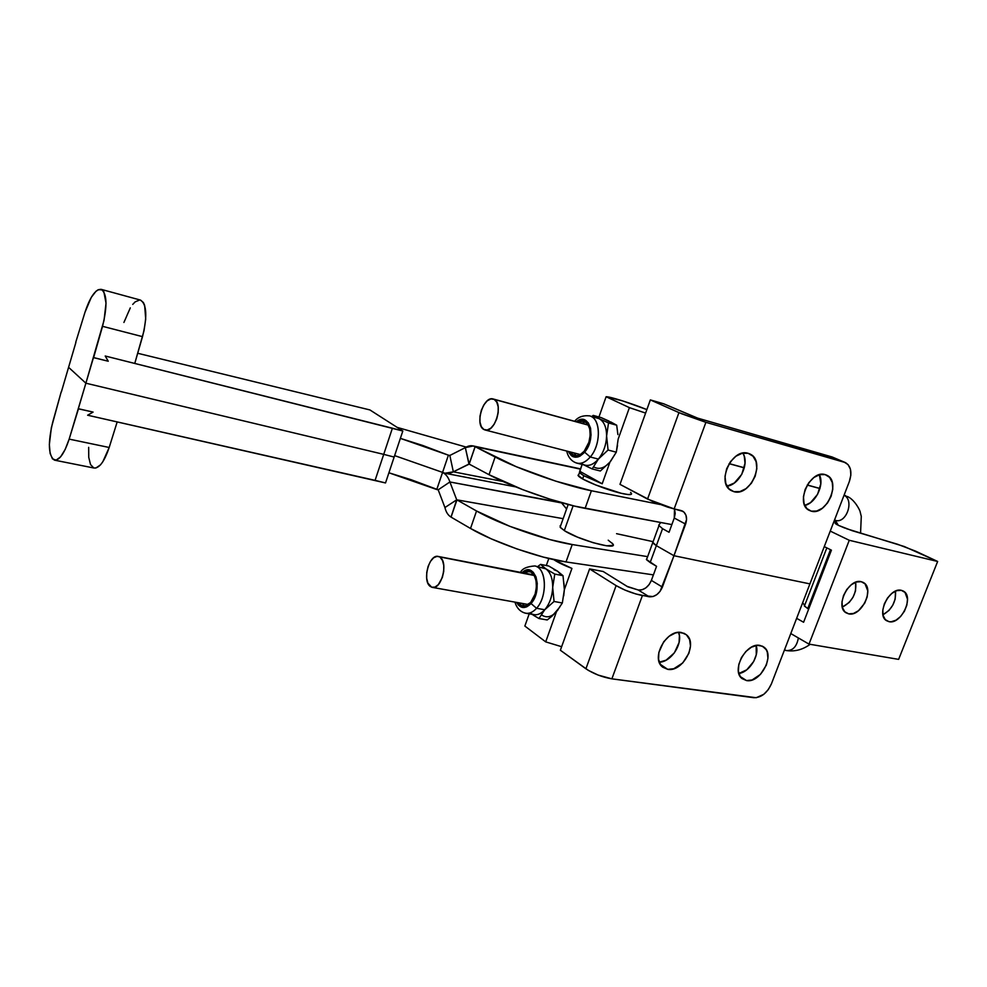 <?xml version="1.0" encoding="UTF-8"?>
<svg xmlns="http://www.w3.org/2000/svg" width="987" height="987" viewBox="0 0 987 987"><rect width="100%" height="100%" fill="white"/><g stroke="black" fill="none" stroke-linecap="round" stroke-linejoin="round"><path stroke-width="1.48" d="M631.236 493.056C632.593 495.03 629.274 495.116 621.292 493.315L595.914 485.049L583.194 479.226L577.975 475.24M608.226 540.197L612.865 543.948C618.442 550.771 579.591 540.345 564.835 530.944L577.358 537.076L593.101 542.69L606.511 545.799L612.952 545.379M140.376 300.06L143.374 302.503L144.645 305.365L145.706 319.085L144.016 330.731L134.812 363.302L142.51 336.653L102.537 326.327L93.605 357.652L108.237 361.23L105.214 356.011L402.819 431.011L369.915 409.938L137.711 353.272L369.915 409.938L402.819 431.011L394.146 457.055L383.721 454.365L392.394 428.21L105.214 356.011L108.237 361.23L93.481 357.541L85.881 383.203L383.721 454.365L392.394 428.21L402.819 431.011L385.522 482.951L87.621 415.219L93.086 412.085L78.454 408.828L69.164 439.116L109.187 447.481L102.833 461.731L100.464 464.877L95.85 468.035L93.79 467.961L90.52 464.544L88.744 457.314L88.67 447.345M123.918 322.453L130.296 307.882M132.727 304.415L135.17 301.874L139.759 299.962M75.715 342.366L84.993 312.25L75.715 342.366M54.803 460.213L93.999 468.023C99.317 468.43 104.375 461.583 109.187 447.481L117.182 421.918L109.187 447.481L69.164 439.116C64.365 453.477 59.442 460.485 54.384 460.127C48.351 455.587 47.808 442.904 52.755 422.066L61.194 391.864L51.336 427.803L49.35 444.557L50.115 453.415L52.484 458.893L56.148 460.127L60.589 456.858L65.154 449.504L69.164 439.116L85.881 383.203L78.331 408.717L93.086 412.085L78.331 408.717L93.086 412.085L87.621 415.219L375.085 480.361L383.721 454.365L85.881 383.203L68.584 367.324L75.876 342.501L68.584 367.324L85.881 383.203L104.054 320.306L106.028 303.145L103.845 291.72L102.29 289.907L98.305 289.66L96.023 291.227L91.285 297.383L84.993 312.25C90.187 296.692 95.591 289.068 101.217 289.351C107.065 293.558 107.509 305.884 102.537 326.327L142.51 336.653C147.421 316.556 146.779 304.378 140.586 300.122L101.217 289.364M397.156 427.383L466.185 447.099L397.156 427.383M442.571 472.391L394.627 455.612L442.571 472.391C446.013 474.031 449.603 473.846 453.341 471.823L444.964 473.242L442.571 472.391L436.76 489.527L388.903 472.785L411.209 479.744L438.179 489.811L436.76 489.527L442.571 472.391C445.964 474.192 448.406 477.387 449.899 481.977L561.492 502.642L566.575 508.996L561.628 502.938L449.899 481.977L438.179 489.811L449.899 481.977L456.722 499.817L563.145 518.668L456.722 499.817L444.927 507.54C445.988 512.056 448.012 515.239 451.01 517.089C448.012 515.239 445.988 512.056 444.927 507.54L438.179 489.811L444.927 507.54L456.722 499.817L449.899 481.977C448.406 477.387 445.964 474.192 442.571 472.391L448.406 455.18L449.097 455.328L448.406 455.18L442.571 472.391M400.364 438.364L448.406 455.18L422.72 445.458L400.364 438.364M503.037 481.496L453.341 471.823L449.838 455.463L448.406 455.18L449.838 455.463L465.333 447.629L473.229 445.964L580.467 469.133L475.08 446.655L469.121 464.087L465.333 447.629C468.689 445.482 471.934 445.149 475.08 446.655L469.183 464.112L475.08 446.655L516.238 466.691L555.78 481.162L591.398 490.749L659.859 504.443L591.398 490.749C565.761 485.838 518.175 469.158 495.116 457.006L489.034 474.698L522.666 489.626L549.488 499.027L574.582 506.097L671.863 524.59L585.118 508.367L591.398 490.749L585.118 508.367C559.419 503.802 511.92 487.146 489.034 474.698L469.183 464.112L489.034 474.698L495.116 457.006L475.142 446.679L469.183 464.112L453.341 471.823L468.948 464.05L465.333 447.629L449.838 455.463L453.341 471.823L503.037 481.496M630.582 492.402L631.52 493.475M631.421 494.216L628.188 494.549L621.292 493.315C606.302 489.934 580.701 479.485 578.32 475.845L578.838 474.377M68.584 367.324L61.342 392.012L68.584 367.324M375.085 480.361L383.721 454.365L394.146 457.055L385.522 482.951L375.085 480.361M451.01 517.089L456.722 499.817L563.145 518.668L456.895 499.866L451.071 517.126L456.895 499.866L476.536 510.995L456.956 499.903L451.01 517.089M616.567 533.683L652.715 541.579L616.567 533.683M647.238 556.582L572.226 544.54L549.599 539.507L509.86 526.342L476.536 510.995L470.515 528.464L451.071 517.126L470.515 528.464C492.932 541.838 540.123 558.395 566.02 561.936L543.381 557.1L516.941 548.945L491.205 538.816L470.515 528.464L476.536 510.995C499.101 524.072 546.391 540.654 572.226 544.54L647.238 556.582M560.184 525.59L560.505 527.65L564.835 530.944L560.135 527.169L560.801 525.294M613.112 544.454L612.248 543.195M653.406 574.878L566.02 561.936L572.226 544.54L566.02 561.936L653.406 574.878M733.896 491.674L731.12 490.527C715.908 482.853 731.996 447.679 748.195 453.317L742.187 453.28L735.969 456.191L730.503 461.62L726.654 468.739L725.013 476.425L725.827 483.482L728.961 488.836L733.896 491.674L739.892 491.6L746.024 488.639L751.378 483.26L755.166 476.277L756.832 468.702L756.104 461.682L753.069 456.278L748.195 453.317L750.28 454.143C765.998 461.348 750.416 496.893 733.896 491.674L730.01 489.774L733.896 491.674M811.252 511.167L809.032 510.279C794.806 503.592 810.278 469.405 825.206 474.624L819.703 474.648L813.93 477.474L808.809 482.692L805.121 489.478L803.443 496.782L804.035 503.469L806.786 508.515L811.252 511.167L816.742 511.032L822.43 508.169L827.476 503.012L831.103 496.338L832.794 489.145L832.275 482.483L829.623 477.387L825.206 474.624L826.872 475.265C841.479 481.594 826.44 515.991 811.252 511.167L808.032 509.637L811.252 511.167M681.437 632.507L686.372 634.764C698.228 643.598 682.646 672.406 667.706 669.346L660.266 664.325L667.706 669.346L673.776 668.742L682.745 662.956L688.951 653.172L690.481 646.004L689.605 639.564L686.434 634.814L684.127 633.321L678.464 632.396L675.342 633L669.1 636.257L663.683 641.784L658.86 652.382L658.588 659.39L660.747 665.078L662.647 667.15L667.706 669.346L662.178 666.743C650.791 657.564 666.805 629.064 681.437 632.507M659.267 662.191C671.222 662.166 683.399 643.351 678.575 632.383L679.401 635.64L679.081 642.525L674.38 652.863L666.077 660.192L659.267 662.191M759.953 645.424L763.975 647.151C775.412 654.899 760.471 683.473 746.517 680.574L740.238 676.551L741.928 678.513L746.517 680.574L752.094 679.969L760.459 674.392L766.368 665.053L767.935 658.218L767.281 652.086L766.134 649.582L762.396 646.177L757.239 645.338L751.428 647.188L745.876 651.482L741.434 657.564L738.807 664.473L738.387 671.148L740.238 676.551L746.517 680.574L742.014 678.575C730.911 670.543 746.246 642.167 759.953 645.424M738.856 673.479C749.429 672.27 759.78 655.516 756.153 645.486L756.276 654.763L753.698 661.512L746.752 669.815L738.856 673.479M833.904 457.746L697.71 418.155L663.757 403.819L650.347 399.908L678.945 412.615L647.546 499.077L619.984 484.358L650.347 399.908L681.635 413.763L705.902 422.325L678.945 412.615L647.546 499.077L674.158 508.91L705.902 422.325L845.452 462.607C850.979 466.148 852.262 472.477 849.313 481.594L809.92 583.885L673.961 555.718L686.557 519.557L686.002 515.362L684.028 512.179L680.919 510.489L674.158 508.91L705.902 422.325L844.23 462.138L848.104 464.63L850.412 469.207L850.843 475.166L849.313 481.594L771.415 683.843L768.268 689.629L763.827 694.293L756.239 697.723L611.878 678.846L642.401 595.556L652.987 596.555L656.824 594.63L660.118 591.299L673.961 555.718L656.343 545.651L662.548 528.687L669.038 532.277L674.269 518.027L669.038 532.277L662.548 528.687L658.687 525.269L662.548 528.687L656.343 545.651L673.961 555.718L809.92 583.885L771.415 683.843C767.133 693.096 761.273 697.723 753.834 697.71L611.878 678.846L642.401 595.556C632.778 593.483 624.018 590.177 616.122 585.612L585.908 668.791C593.557 673.788 602.206 677.144 611.878 678.846L598.122 675.071L588.351 670.395L560.369 650.236L589.597 568.919L616.122 585.612L585.908 668.791L560.369 650.236L589.597 568.919L616.122 585.612L625.005 590.09L635.912 593.989L649.212 596.79L638.281 590.004L626.992 586.352L603.205 571.51L589.597 568.919L603.205 571.51L627.781 586.809L638.281 590.004C643.98 590.325 648.348 587.129 651.383 580.405L649.125 584.588L645.843 587.882L642.043 589.782L638.281 590.004L649.212 596.79C654.936 597.098 659.341 593.866 662.4 587.08L651.383 580.405L656.552 566.316L651.383 580.405L662.4 587.08L685.607 524.122L674.269 518.027L685.607 524.122C687.408 518.446 686.582 514.215 683.115 511.439L681.906 510.797M674.516 508.996L675.207 513.499L674.269 518.027L674.516 508.996M742.903 453.132L744.272 456.29L745.025 463.261L741.768 474.365L734.328 483.001L726.987 486.172C739.522 484.888 749.799 463.606 742.903 453.132M819.395 474.735L820.826 483.741L817.581 494.327L810.561 502.605L804.763 505.467C815.731 503.21 824.663 484.481 819.395 474.735M660.759 522.518L658.687 525.269L660.759 522.518M652.543 542.085L656.343 545.651L652.666 542.899L653.406 540.876L652.543 542.085M844.835 462.335L832.127 456.981L844.23 462.138L832.127 456.981L696.773 417.871L663.757 403.819L650.347 399.908L619.984 484.358L653.234 501.778L667.681 507.121L683.115 511.439M656.552 566.316L646.399 559.456L647.312 557.532L646.522 559.703L650.162 562.541L656.343 545.651L650.162 562.541L656.552 566.316M784.381 650.186L786.331 650.544C792.746 650.852 796.768 646.658 798.372 637.947C796.793 646.584 792.808 650.791 786.429 650.556L784.505 649.865M844.082 495.178L845.032 495.499M835.286 520.334L835.273 520.359C846.266 524.146 854.68 500.199 844.045 495.264C854.643 500.175 846.34 524.023 835.347 520.346L834.496 520.063M835.212 522.962L838.308 525.306L835.372 520.408L838.308 525.306L844.946 528.119M846.365 528.65L904.302 546.527L937.65 561.467L849.264 540.284L830.252 531.092L849.264 540.284L937.65 561.467L898.626 659.378L809.007 644.116L898.626 659.378L937.65 561.467L915.566 551.128L897.491 544.232L852.188 530.698L838.308 525.306M842.318 607.128C852.287 601.737 856.741 593.446 855.68 582.244L855.519 590.892L853.113 597.073L849.215 602.44L842.318 607.128M848.66 613.852L844.724 611.743L848.66 613.852L853.459 613.482L858.456 610.731L864.723 603.168L867.166 596.938L867.758 590.831L865.056 583.848L861.219 581.688L863.526 582.601C874.951 588.585 861.306 617.171 848.66 613.852L845.982 612.779C834.805 606.561 848.758 578.061 861.219 581.688L856.408 581.997L851.349 584.711L846.821 589.449L843.54 595.482L841.997 601.848L842.442 607.573L844.786 611.792L848.66 613.852M882.97 614.778C892.014 609.411 896.196 601.539 895.505 591.139L895.16 599.158L892.779 605.179L888.991 610.422L882.97 614.778M888.991 621.662L885.438 619.774L888.991 621.662L891.199 621.761L895.986 620.194L900.625 616.48L904.437 611.2L906.843 605.13L907.497 599.183L905.005 592.41L901.378 590.337L903.438 591.139C914.456 596.691 901.082 624.845 888.991 621.662L886.597 620.712C875.802 614.95 889.447 586.846 901.378 590.337L896.801 590.658L891.94 593.323L887.56 597.949L884.352 603.822L882.81 610.015L883.155 615.58L885.327 619.663L888.991 621.662M440.14 557.322C448.591 562.676 441.189 590.325 432.121 587.339L430.196 586.389C421.918 580.701 429.333 553.522 438.388 556.483L534.263 575.495L437.031 556.372L433.651 557.766L430.517 561.295L428.099 566.402L426.754 572.337L426.68 578.209L427.877 583.144L431.677 587.216L434.983 587.092L438.339 584.625L442.349 577.457L443.718 571.424L443.78 565.465L442.521 560.517L440.14 557.322M494.166 399.377C503.863 403.547 494.721 433.651 484.925 429.937L483.864 429.493C474.365 424.953 483.482 395.343 493.278 399.019L588.388 425.163L494.166 399.377L496.757 402.104L498.176 406.755L498.188 412.603L496.794 418.735L494.203 424.213L490.823 428.173L487.196 430.024L483.864 429.493L481.335 426.692L479.966 422.054L479.978 416.28L481.348 410.247L483.877 404.843L487.196 400.87L490.81 398.945L494.166 399.377M819.938 488.565L807.23 485.086L819.938 488.565M744.309 467.85L729.109 463.693L744.309 467.85M804.664 605.389L804.405 606.08L808.661 609.115L807.736 608.609L830.474 549.697L807.736 608.609L804.319 605.784M834.114 521.062L835.347 522.148L834.114 521.062M790.784 633.555L809.007 644.116L849.264 540.284L809.007 644.116L790.784 633.555M802.665 602.724L804.689 605.339L802.665 602.724M803.591 622.254L831.424 550.166L824.268 546.613L831.424 550.166L803.591 622.254L796.645 618.331L803.591 622.254M835.064 523.122L836.174 524.159M836.779 524.516L837.42 524.862M585.612 421.942L581.701 423.226L585.612 421.942M577.666 422.115L583.786 421.067C591.966 422.794 592.311 442.09 584.218 451.195L588.894 442.275L590.177 435.366L589.732 428.913L587.623 423.954L584.205 421.202L579.998 421.091L577.666 422.115M523.468 572.929L529.414 571.448C537.94 572.707 538.853 593.804 530.648 602.477L535.127 594.063L536.397 587.216L536.052 580.627L534.14 575.298L530.969 572.053L527.046 571.362L523.468 572.929M575.076 462.447C580.011 464.68 585.081 462.854 590.263 456.993C585.784 462.15 581.269 464.174 576.729 463.1L584.81 465.148C589.362 466.234 593.89 464.211 598.381 459.091L590.263 456.993L584.625 452.182C577.827 459.103 572.411 458.869 568.389 451.478L571.239 455.562L573.188 456.759L577.691 457.03L580.072 456.08L584.625 452.182L590.263 456.993C600.614 445.384 601.145 420.857 591.275 416.526M526.157 613.309L533.585 614.605C537.397 615.345 541.11 613.717 544.75 609.744L536.558 608.288C532.931 612.285 529.217 613.914 525.417 613.186C520.235 611.78 516.744 608.103 514.955 602.119M523.628 612.557C527.922 614.407 532.227 612.989 536.558 608.288L531.018 603.526C525.281 609.189 520.482 608.819 516.608 602.415L518.471 605.142L522.308 607.424L526.713 606.869L531.018 603.526L536.558 608.288C546.995 597.283 546.934 570.671 536.62 566.575M598.949 416.995L606.117 396.749C609.25 396.33 631.828 403.473 646.867 409.593L622.957 400.993L606.117 396.749L629.41 407.643L618.158 439.116L629.41 407.643L645.609 413.084L629.41 407.643L606.117 396.749L598.949 416.995M594.445 467.295C599.479 469.701 604.649 467.961 609.954 462.076L600.355 470.996L592.163 468.936L600.355 470.996L609.954 462.076L602.193 483.778L583.786 475.709L582.638 478.929L583.786 475.709L579.455 472.65L582.12 464.458L579.714 471.255L602.193 483.778L609.954 462.076L606.141 465.679M560.443 574.076L557.482 571.14L548.698 566.007L540.518 564.379L545.885 568.857L554.768 574.076L552.695 587.413L554.052 601.465L562.343 602.983L564.367 589.621L571.942 568.426L553.941 559.765C558.297 562.602 564.293 565.489 571.942 568.426L564.367 589.621L564.009 583.638M564.293 530.611L573.126 505.739L564.293 530.611M546.304 565.539L548.809 558.482L546.304 565.539M524.862 626.066L529.192 613.84L524.862 626.066L545.7 641.871L524.862 626.066M552.819 614.963L556.434 611.817L545.7 641.871L561.628 646.707L545.7 641.871L556.434 611.817L562.343 602.983L554.052 601.465L544.75 609.744L538.951 618.528L533.597 615.345M583.786 475.709L579.554 472.773L579.714 471.255L602.193 483.778L583.786 475.709M617.714 433.281L616.69 425.212L608.523 422.942L599.121 418.673L608.523 422.942L616.69 425.212L601.317 417.661L593.212 415.391L591.867 416.489L593.212 415.391L601.317 417.661L609.164 421.165M542.356 567.426L545.885 568.857C550.462 572.312 552.72 578.493 552.695 587.413C552.251 596.444 549.611 603.884 544.75 609.744L554.052 601.465L552.695 587.413L554.768 574.076L545.885 568.857L540.518 564.379L548.698 566.007L557.482 571.14L563.009 575.68L564.367 589.621L563.009 575.68L554.768 574.076L563.009 575.68L557.482 571.14L554.015 569.733M563.663 581.75L564.367 589.621L563.713 595.864M559.604 607.363L552.152 616.024L558.087 609.732M547.217 619.959L538.951 618.528L547.217 619.959L552.152 616.024L547.217 619.959M537.804 566.526L539.655 565.045M541.851 615.074C546.539 618.17 551.4 617.085 556.434 611.817L562.343 602.983L564.367 589.621M532.055 614.333L538.951 618.528L544.75 609.744C539.729 615.049 534.88 616.147 530.229 613.038M522.135 572.67L524.911 570.77L529.316 570.067L533.214 572.213L536.003 576.901L537.249 583.453L536.731 590.831L534.547 597.888L531.018 603.526C543.627 590.053 534.695 560.098 522.135 572.67M517.941 602.65L520.667 605.364L524.578 606.191L530.648 602.477C527.983 605.438 525.269 606.635 522.468 606.092L517.941 602.65M534.868 565.946C546.527 567.661 547.81 596.493 536.558 608.288L544.75 609.744C549.611 603.884 552.251 596.444 552.695 587.413C552.72 578.493 550.462 572.312 545.885 568.857L534.868 565.946C526.972 566.513 522.197 568.635 520.556 572.312L520.519 572.361M609.954 462.076L616.283 452.194L608.066 450.023L606.598 435.995L608.523 422.942L606.598 435.995L608.066 450.023L616.283 452.194L617.529 445.359M597.468 418.044L599.121 418.673C604.044 421.437 606.536 427.211 606.598 435.995C606.24 444.952 603.489 452.651 598.381 459.091L608.066 450.023L598.381 459.091L592.163 468.936L585.859 465.913M584.168 465.05L592.163 468.936L598.381 459.091C593.076 465.025 587.931 466.777 582.922 464.371L581.146 463.359M610.608 421.868L616.69 425.212L617.911 434.601M618.158 439.116L616.283 452.194L610.534 461.385M589.288 415.774L589.683 415.885C600.873 418.241 601.354 444.619 590.263 456.993L598.381 459.091C603.489 452.651 606.24 444.952 606.598 435.995C606.536 427.211 604.044 421.437 599.121 418.673L593.212 415.391M576.309 421.745L580.085 419.796L584.612 419.907L588.289 422.855L590.559 428.198L591.04 435.131L589.658 442.583L584.625 452.182C597.086 438.179 589.301 410.728 576.309 421.745M569.746 451.824L571.781 454.353L575.618 455.932L579.986 454.834L584.218 451.195C580.936 455.007 577.617 456.5 574.286 455.71L569.746 451.824M599.121 418.673L589.683 415.885C583.083 415.182 578.061 416.983 574.631 421.289M524.763 606.092L522.037 603.39L524.85 606.141M575.828 455.389L573.792 452.873L576.531 455.92M444.952 473.254L515.67 486.875M580.566 468.874L473.229 445.951M560.135 527.169L568.179 504.48M578.32 475.845L579.455 472.65M686.372 634.764L684.04 633.284M763.975 647.151L762.223 646.103M658.822 526.034L646.522 559.703M826.872 475.265L826.033 474.895M750.28 454.143L749.133 453.625M786.861 650.63C795.041 651.741 802.801 649.631 810.154 644.314M860.565 533.054L861.281 516.398L860.257 512.278C860.368 510.847 854.569 499.311 847.179 496.436M862.539 582.108L863.526 582.601M902.599 590.719L903.438 591.139M432.553 587.425L528.452 604.525M485.135 429.999L580.418 454.575M834.471 520.124L835.273 520.322L835.335 523.542M845.847 495.807L844.095 495.129M826.835 547.884L804.405 606.08M729.159 463.606L744.334 467.764M807.28 484.999L819.963 488.466M493.29 399.019L588.314 425.039M438.388 556.483L533.93 574.952M576.729 463.1C571.485 461.348 568.13 457.326 566.686 451.034"/></g></svg>
